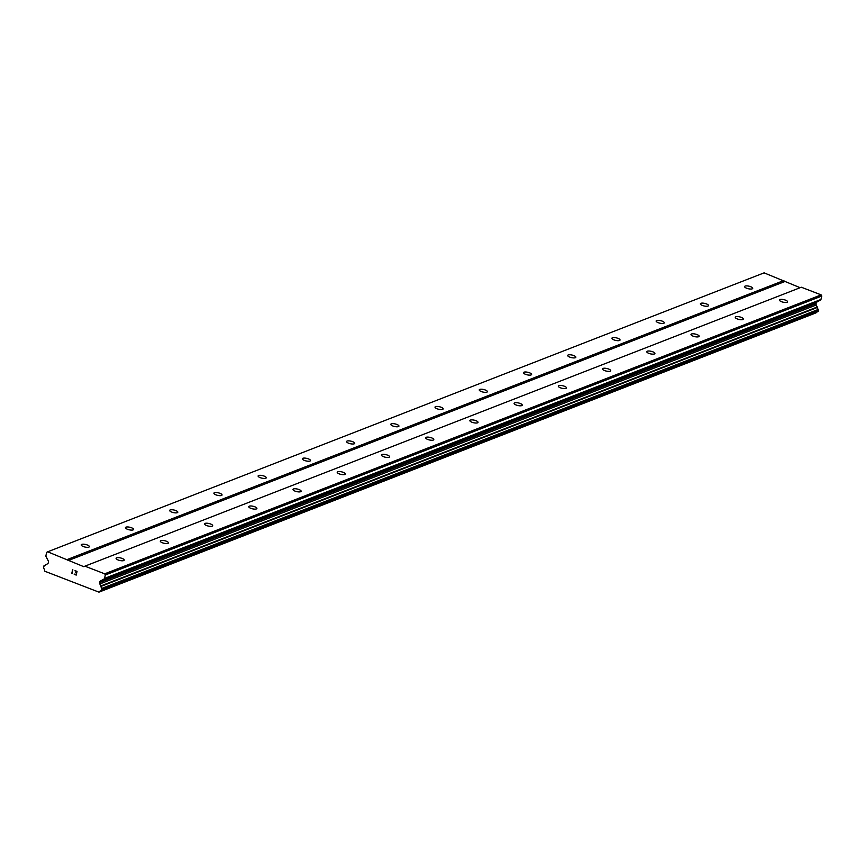 <?xml version="1.0" encoding="UTF-8"?>
<svg xmlns="http://www.w3.org/2000/svg" width="865" height="865" viewBox="0 0 865 865"><rect width="100%" height="100%" fill="white"/><g stroke="black" fill="none" stroke-linecap="round" stroke-linejoin="round"><path stroke-width="1.3" d="M116.591 557.838A4.174 1.319 -167.3 0 1 121.327 558.152A4.174 1.319 -167.3 0 1 124.225 560.131A4.174 1.319 -167.3 0 1 123.717 560.585A4.174 1.319 -167.3 0 1 118.981 560.271A4.174 1.319 -167.3 0 1 116.083 558.293A4.174 1.319 -167.3 0 1 116.591 557.838M160.814 540.614A4.174 1.319 -167.3 0 1 165.55 540.939A4.174 1.319 -167.3 0 1 168.448 542.906A4.174 1.319 -167.3 0 1 167.94 543.371A4.174 1.319 -167.3 0 1 163.215 543.047A4.174 1.319 -167.3 0 1 160.306 541.079A4.174 1.319 -167.3 0 1 160.814 540.614M205.037 523.401A4.174 1.319 -167.3 0 1 209.773 523.714A4.174 1.319 -167.3 0 1 212.671 525.693A4.174 1.319 -167.3 0 1 212.174 526.147A4.174 1.319 -167.3 0 1 207.438 525.833A4.174 1.319 -167.3 0 1 204.529 523.855A4.174 1.319 -167.3 0 1 205.037 523.401M249.261 506.176A4.174 1.319 -167.3 0 1 253.996 506.501A4.174 1.319 -167.3 0 1 256.905 508.469A4.174 1.319 -167.3 0 1 256.397 508.934A4.174 1.319 -167.3 0 1 251.661 508.609A4.174 1.319 -167.3 0 1 248.752 506.641A4.174 1.319 -167.3 0 1 249.261 506.176M293.484 488.963A4.174 1.319 -167.3 0 1 298.22 489.276A4.174 1.319 -167.3 0 1 301.128 491.255A4.174 1.319 -167.3 0 1 300.62 491.709A4.174 1.319 -167.3 0 1 295.884 491.396A4.174 1.319 -167.3 0 1 292.976 489.417A4.174 1.319 -167.3 0 1 293.484 488.963M337.707 471.739A4.174 1.319 -167.3 0 1 342.443 472.063A4.174 1.319 -167.3 0 1 345.351 474.031A4.174 1.319 -167.3 0 1 344.843 474.496A4.174 1.319 -167.3 0 1 340.107 474.171A4.174 1.319 -167.3 0 1 337.209 472.204A4.174 1.319 -167.3 0 1 337.707 471.739M381.941 454.525A4.174 1.319 -167.3 0 1 386.666 454.839A4.174 1.319 -167.3 0 1 389.574 456.817A4.174 1.319 -167.3 0 1 389.066 457.271A4.174 1.319 -167.3 0 1 384.33 456.958A4.174 1.319 -167.3 0 1 381.433 454.979A4.174 1.319 -167.3 0 1 381.941 454.525M426.164 437.301A4.174 1.319 -167.3 0 1 430.9 437.625A4.174 1.319 -167.3 0 1 433.798 439.593A4.174 1.319 -167.3 0 1 433.289 440.058A4.174 1.319 -167.3 0 1 428.553 439.734A4.174 1.319 -167.3 0 1 425.656 437.766A4.174 1.319 -167.3 0 1 426.164 437.301M470.387 420.087A4.174 1.319 -167.3 0 1 475.123 420.401A4.174 1.319 -167.3 0 1 478.021 422.38A4.174 1.319 -167.3 0 1 477.512 422.834A4.174 1.319 -167.3 0 1 472.787 422.52A4.174 1.319 -167.3 0 1 469.879 420.541A4.174 1.319 -167.3 0 1 470.387 420.087M514.61 402.863A4.174 1.319 -167.3 0 1 519.346 403.187A4.174 1.319 -167.3 0 1 522.244 405.155A4.174 1.319 -167.3 0 1 521.746 405.62A4.174 1.319 -167.3 0 1 517.011 405.296A4.174 1.319 -167.3 0 1 514.102 403.328A4.174 1.319 -167.3 0 1 514.61 402.863M558.833 385.649A4.174 1.319 -167.3 0 1 563.569 385.963A4.174 1.319 -167.3 0 1 566.478 387.942A4.174 1.319 -167.3 0 1 565.97 388.396A4.174 1.319 -167.3 0 1 561.234 388.082A4.174 1.319 -167.3 0 1 558.325 386.104A4.174 1.319 -167.3 0 1 558.833 385.649M603.056 368.425A4.174 1.319 -167.3 0 1 607.792 368.75A4.174 1.319 -167.3 0 1 610.701 370.717A4.174 1.319 -167.3 0 1 610.193 371.182A4.174 1.319 -167.3 0 1 605.457 370.858A4.174 1.319 -167.3 0 1 602.548 368.89A4.174 1.319 -167.3 0 1 603.056 368.425M647.279 351.212A4.174 1.319 -167.3 0 1 652.015 351.525A4.174 1.319 -167.3 0 1 654.924 353.504A4.174 1.319 -167.3 0 1 654.416 353.958A4.174 1.319 -167.3 0 1 649.68 353.644A4.174 1.319 -167.3 0 1 646.782 351.666A4.174 1.319 -167.3 0 1 647.279 351.212M691.513 333.987A4.174 1.319 -167.3 0 1 696.238 334.312A4.174 1.319 -167.3 0 1 699.147 336.28A4.174 1.319 -167.3 0 1 698.639 336.745A4.174 1.319 -167.3 0 1 693.903 336.42A4.174 1.319 -167.3 0 1 691.005 334.452A4.174 1.319 -167.3 0 1 691.513 333.987M735.737 316.774A4.174 1.319 -167.3 0 1 740.472 317.087A4.174 1.319 -167.3 0 1 743.37 319.066A4.174 1.319 -167.3 0 1 742.862 319.52A4.174 1.319 -167.3 0 1 738.126 319.207A4.174 1.319 -167.3 0 1 735.228 317.228A4.174 1.319 -167.3 0 1 735.737 316.774M779.96 299.55A4.174 1.319 -167.3 0 1 784.696 299.874A4.174 1.319 -167.3 0 1 787.593 301.842A4.174 1.319 -167.3 0 1 787.085 302.307A4.174 1.319 -167.3 0 1 782.36 301.982A4.174 1.319 -167.3 0 1 779.452 300.014A4.174 1.319 -167.3 0 1 779.96 299.55M81.732 544.377A4.174 1.319 -167.3 0 1 86.457 544.701A4.174 1.319 -167.3 0 1 89.365 546.669A4.174 1.319 -167.3 0 1 88.857 547.134A4.174 1.319 -167.3 0 1 84.121 546.81A4.174 1.319 -167.3 0 1 81.224 544.831A4.174 1.319 -167.3 0 1 81.732 544.377M125.955 527.153A4.174 1.319 -167.3 0 1 130.68 527.477A4.174 1.319 -167.3 0 1 133.588 529.456A4.174 1.319 -167.3 0 1 133.08 529.91A4.174 1.319 -167.3 0 1 128.344 529.585A4.174 1.319 -167.3 0 1 125.447 527.618A4.174 1.319 -167.3 0 1 125.955 527.153M170.178 509.939A4.174 1.319 -167.3 0 1 174.914 510.264A4.174 1.319 -167.3 0 1 177.812 512.231A4.174 1.319 -167.3 0 1 177.303 512.696A4.174 1.319 -167.3 0 1 172.578 512.372A4.174 1.319 -167.3 0 1 169.67 510.393A4.174 1.319 -167.3 0 1 170.178 509.939M214.401 492.715A4.174 1.319 -167.3 0 1 219.137 493.039A4.174 1.319 -167.3 0 1 222.035 495.018A4.174 1.319 -167.3 0 1 221.526 495.472A4.174 1.319 -167.3 0 1 216.801 495.148A4.174 1.319 -167.3 0 1 213.893 493.18A4.174 1.319 -167.3 0 1 214.401 492.715M258.624 475.501A4.174 1.319 -167.3 0 1 263.36 475.826A4.174 1.319 -167.3 0 1 266.269 477.794A4.174 1.319 -167.3 0 1 265.76 478.259A4.174 1.319 -167.3 0 1 261.025 477.934A4.174 1.319 -167.3 0 1 258.116 475.955A4.174 1.319 -167.3 0 1 258.624 475.501M302.847 458.277A4.174 1.319 -167.3 0 1 307.583 458.601A4.174 1.319 -167.3 0 1 310.492 460.58A4.174 1.319 -167.3 0 1 309.984 461.034A4.174 1.319 -167.3 0 1 305.248 460.71A4.174 1.319 -167.3 0 1 302.339 458.742A4.174 1.319 -167.3 0 1 302.847 458.277M347.07 441.064A4.174 1.319 -167.3 0 1 351.806 441.388A4.174 1.319 -167.3 0 1 354.715 443.356A4.174 1.319 -167.3 0 1 354.207 443.821A4.174 1.319 -167.3 0 1 349.471 443.496A4.174 1.319 -167.3 0 1 346.562 441.518A4.174 1.319 -167.3 0 1 347.07 441.064M391.304 423.839A4.174 1.319 -167.3 0 1 396.029 424.164A4.174 1.319 -167.3 0 1 398.938 426.142A4.174 1.319 -167.3 0 1 398.43 426.596A4.174 1.319 -167.3 0 1 393.694 426.272A4.174 1.319 -167.3 0 1 390.796 424.304A4.174 1.319 -167.3 0 1 391.304 423.839M435.528 406.626A4.174 1.319 -167.3 0 1 440.253 406.95A4.174 1.319 -167.3 0 1 443.161 408.918A4.174 1.319 -167.3 0 1 442.653 409.372A4.174 1.319 -167.3 0 1 437.917 409.059A4.174 1.319 -167.3 0 1 435.019 407.08A4.174 1.319 -167.3 0 1 435.528 406.626M479.751 389.401A4.174 1.319 -167.3 0 1 484.486 389.726A4.174 1.319 -167.3 0 1 487.384 391.704A4.174 1.319 -167.3 0 1 486.876 392.159A4.174 1.319 -167.3 0 1 482.151 391.834A4.174 1.319 -167.3 0 1 479.242 389.866A4.174 1.319 -167.3 0 1 479.751 389.401M523.974 372.188A4.174 1.319 -167.3 0 1 528.71 372.512A4.174 1.319 -167.3 0 1 531.607 374.48A4.174 1.319 -167.3 0 1 531.099 374.934A4.174 1.319 -167.3 0 1 526.374 374.621A4.174 1.319 -167.3 0 1 523.466 372.642A4.174 1.319 -167.3 0 1 523.974 372.188M568.197 354.964A4.174 1.319 -167.3 0 1 572.933 355.288A4.174 1.319 -167.3 0 1 575.841 357.267A4.174 1.319 -167.3 0 1 575.333 357.721A4.174 1.319 -167.3 0 1 570.597 357.396A4.174 1.319 -167.3 0 1 567.689 355.429A4.174 1.319 -167.3 0 1 568.197 354.964M612.42 337.75A4.174 1.319 -167.3 0 1 617.156 338.074A4.174 1.319 -167.3 0 1 620.064 340.042A4.174 1.319 -167.3 0 1 619.556 340.496A4.174 1.319 -167.3 0 1 614.82 340.183A4.174 1.319 -167.3 0 1 611.912 338.204A4.174 1.319 -167.3 0 1 612.42 337.75M656.643 320.526A4.174 1.319 -167.3 0 1 661.379 320.85A4.174 1.319 -167.3 0 1 664.288 322.829A4.174 1.319 -167.3 0 1 663.779 323.283A4.174 1.319 -167.3 0 1 659.043 322.959A4.174 1.319 -167.3 0 1 656.135 320.991A4.174 1.319 -167.3 0 1 656.643 320.526M700.877 303.312A4.174 1.319 -167.3 0 1 705.602 303.626A4.174 1.319 -167.3 0 1 708.511 305.604A4.174 1.319 -167.3 0 1 708.002 306.059A4.174 1.319 -167.3 0 1 703.267 305.745A4.174 1.319 -167.3 0 1 700.369 303.766A4.174 1.319 -167.3 0 1 700.877 303.312M745.1 286.088A4.174 1.319 -167.3 0 1 749.825 286.412A4.174 1.319 -167.3 0 1 752.734 288.38A4.174 1.319 -167.3 0 1 752.226 288.845A4.174 1.319 -167.3 0 1 747.49 288.521A4.174 1.319 -167.3 0 1 744.592 286.553A4.174 1.319 -167.3 0 1 745.1 286.088M47.661 551.805L83.916 566.737L84.9 566.175L104.708 573.83L105.314 574.987L104.535 578.415A0.93 0.8 68.7 0 1 104.168 578.934L100.502 580.988A1.86 1.589 -111.3 0 0 99.767 582.026L99.648 582.556A1.86 1.589 -111.3 0 0 99.832 583.951L101 586.405A2.119 1.817 -111.3 0 0 101.929 588.351L101.41 590.568A2.119 1.817 -111.3 0 0 99.713 591.606L98.967 592.147L44.894 571.268L44.483 570.284A2.119 1.817 -111.3 0 0 43.499 568.208L43.985 565.98A2.119 1.817 -111.3 0 0 45.564 564.996L47.564 563.775A1.86 1.589 -111.3 0 0 48.299 562.737L48.418 562.207A1.86 1.589 -111.3 0 0 48.235 560.812L46.007 556.476A0.93 0.8 68.7 0 1 45.91 555.773L46.678 552.357L47.661 551.805L764.109 272.853L800.136 287.699M84.9 566.175L801.347 287.234L821.155 294.879L821.75 296.046L820.982 299.463L104.535 578.415M101.767 590.427L818.052 311.595L818.366 309.4A2.119 1.817 -111.3 0 1 817.447 307.453L816.268 304.999A1.86 1.589 -111.3 0 1 816.084 303.615L816.203 303.074A1.86 1.589 -111.3 0 1 816.938 302.036L820.615 299.982A0.93 0.8 -111.3 0 0 820.982 299.463M816.409 312.233A2.119 1.817 -111.3 0 0 816.16 312.665L99.713 591.606M98.967 592.147L816.16 312.665M76.033 574.76L76.369 573.279L76.033 574.76L74.282 574.079L76.033 574.76M75.46 572.662L76.423 573.03L75.46 572.662M76.423 573.03L76.758 571.549L76.423 573.03M76.758 571.549L74.996 570.868L76.758 571.549M74.217 574.328L76.207 575.095L74.217 574.328M75.05 570.63L77.039 571.387L76.207 575.095M72.444 573.073L71.838 573.409L72.444 573.062M71.784 573.387L72.628 569.678L71.795 573.387M72.855 569.776L72.119 572.998L72.628 569.678M821.155 294.879L104.708 573.83M821.75 296.046L105.314 574.987M817.295 306.989L100.848 585.929M817.447 307.453L101 586.405M783.917 280.498L67.47 559.45M784.512 281.666L68.076 560.617M820.615 299.982L104.168 578.934M816.938 302.036L100.502 580.988M816.203 303.074L99.767 582.026M816.084 303.615L99.648 582.556M816.268 304.999L99.832 583.951M818.366 309.4L101.929 588.351M818.604 310.027L102.157 588.979M818.322 311.259L101.886 590.211M815.965 312.892L99.518 591.833M45.229 565.494L43.985 565.98M818.052 311.595L101.605 590.546M45.294 565.418L43.801 566.002"/></g></svg>

